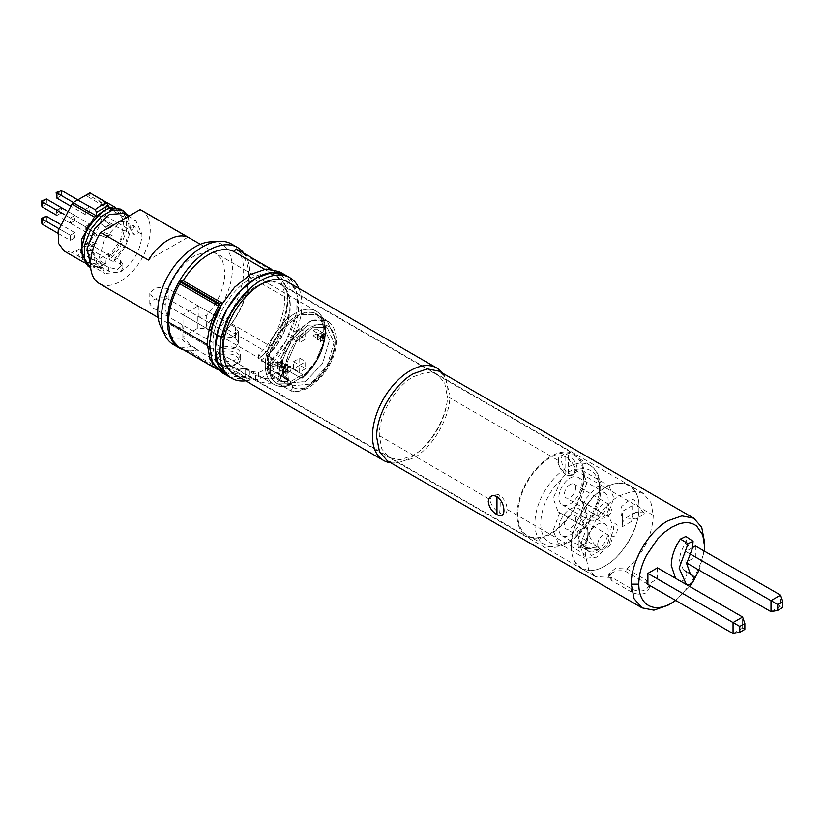 <?xml version="1.0" encoding="UTF-8"?>
<svg xmlns="http://www.w3.org/2000/svg" width="824" height="824" viewBox="0 0 824 824"><rect width="100%" height="100%" fill="white"/><g stroke="black" fill="none" stroke-linecap="round" stroke-linejoin="round"><path stroke-width="0.62" stroke-dasharray="4.12 3.09" d="M581.188 568.333A47.957 27.686 -60 0 1 573.834 529.904A47.957 27.686 -60 0 1 605.166 487.643A47.957 27.686 -60 0 1 629.145 485.264A47.957 27.686 -60 0 1 636.499 523.703A47.957 27.686 -60 0 1 605.166 565.964A47.957 27.686 -60 0 1 581.188 568.333L595.361 576.512L588.573 569.23L585.39 554.583C584.628 538.824 597.091 508.82 619.339 495.78L632.781 491.259L643.297 493.442L650.939 502.547L653.278 515.381C652.237 535.93 643.42 553.779 626.837 568.921L615.332 568.467L608.802 573.761L611.892 577.552L595.361 576.522M626.837 568.879L646.253 580.096L649.343 584.896L646.253 589.685C641.278 591.725 636.303 591.405 631.318 588.717L611.892 577.511M277.997 377.155L282.632 369.605L277.997 362.024L267.532 355.989A48.07 27.748 -60 0 0 280.366 283.775A48.07 27.748 -60 0 0 256.326 286.155A48.07 27.748 -60 0 0 224.931 328.508A48.07 27.748 -60 0 0 232.296 367.03A48.07 27.748 -60 0 0 245.13 368.925L255.584 374.961C263.062 379.267 270.529 379.998 277.997 377.155M442.539 373.138A53.344 30.797 -60 0 1 442.849 373.56A53.344 30.797 -60 0 1 442.89 417.119A53.344 30.797 -60 0 1 410.208 457.804A53.344 30.797 -60 0 1 391.297 462.851A53.344 30.797 -60 0 1 390.782 462.8M387.404 460.853L394.943 463.181L413.288 458.288C432.847 447.576 450.388 417.181 449.883 394.892L444.95 376.547L439.171 371.191M287.483 281.787A53.344 30.797 -60 0 1 272.013 363.116L277.997 366.567L282.632 374.024L277.997 381.471C270.519 384.375 263.052 383.716 255.584 379.503L249.61 376.053A53.344 30.797 -60 0 1 234.14 374.189M611.892 572.948L608.802 576.821L611.892 580.683L631.318 591.9C636.303 594.557 641.278 594.856 646.253 592.786L649.343 588.037L646.253 583.268L626.827 572.062C621.842 570.002 616.867 570.29 611.892 572.948M667.914 605.29C687.474 594.557 704.994 564.275 704.52 541.893M699.113 570.177L704.263 551.071M675.731 600.49L689.74 586.492M692.521 582.496L692.933 581.847M657.459 567.86L657.459 578.901L647.891 584.422M695.404 545.952L695.404 556.993L685.846 562.514L685.846 551.472L692.912 547.383M675.546 578.304L680.377 581.208C683.91 580.992 686.114 578.448 686.979 573.586L685.331 570.723L683.395 569.827L679.512 560.65C679.625 555.046 681.561 549.443 685.331 543.85L686.979 539.081L685.877 536.476M688.782 572.917L685.331 570.723L688.957 573.133M770.996 611.676L780.555 606.155L782.8 607.453M695.404 556.993L780.555 606.155L780.555 595.113M689.389 553.522L685.846 551.472M685.846 562.514L686.701 563.008M744.855 629.361L742.609 628.063L742.609 617.021M733.051 633.584L742.609 628.063L657.459 578.901M577.161 468.362C576.419 462.769 573.525 458.401 568.467 455.27C563.976 452.891 561.649 454.24 561.474 459.308C561.649 465.23 563.987 469.917 568.467 473.388C573.525 475.427 576.429 473.759 577.161 468.362M612.623 536.743C609.945 535.085 609.729 524.054 615.446 523.837C619.082 524.455 617.464 536.846 612.623 536.743M565.8 474.82C561.175 471.4 558.703 466.642 558.373 460.544C558.693 455.528 561.175 454.323 565.8 456.908C571.001 459.998 574.081 464.406 575.028 470.154C574.081 475.52 571.001 477.075 565.8 474.82C575.842 477.58 574.575 471.338 575.028 470.154C576.769 468.588 573.689 464.169 565.8 456.887L565.8 474.82C559.166 466.837 556.694 462.068 558.373 460.544L447.278 396.396L444.682 382.872L437.317 374.395L426.286 372.252L413.288 376.774C395.129 386.724 378.834 414.946 379.298 435.639L381.883 449.162L389.258 457.65L400.279 459.792L413.288 455.27C431.446 445.321 447.741 417.099 447.278 396.396M249.61 376.053L249.61 380.101L245.13 377.516L245.13 368.925M221.306 372.273L239.145 374.065L245.13 377.516A58.102 33.547 -60 0 1 227.28 375.723M264.586 269.232L272.672 273.898A52.818 30.498 -60 0 1 273.774 274.485A52.818 30.498 -60 0 1 258.571 354.897L261.558 356.627L261.558 360.418L272.013 366.453L273.877 369.039L272.013 371.634L258.571 379.39L249.61 379.39L245.13 376.805L245.13 368.462L249.61 371.058L258.571 372.489A47.535 27.45 120 0 0 272.013 364.723L273.877 361.2L272.013 358.11L267.532 355.525L267.532 364.579L285.691 341.63L296.094 314.397L295.971 290.069L285.382 275.082A58.102 33.547 -60 0 1 267.532 364.579L267.532 355.989M249.61 380.101A58.102 33.547 -60 0 1 245.645 380.832M298.999 288.431A58.102 33.547 -60 0 1 272.013 367.164L272.013 363.116M258.571 354.897L258.571 358.697L272.013 367.164M507.048 509.397C506.853 514.341 504.381 515.546 499.622 513.033C495.502 510.736 489.981 504.267 490.393 499.787C491.186 494.503 494.276 492.958 499.653 495.121C504.401 498.85 506.873 503.608 507.048 509.397L585.349 554.604M611.892 577.552L611.892 580.683M626.827 572.062L626.837 568.921M578.273 547.847L586.091 548.279L597.266 547.146C592.652 542.8 589.51 537.536 587.842 531.326L587.842 542.326L578.273 547.847L578.273 544.654L591.745 549.052L601.139 549.999L597.266 547.146M578.273 544.654L578.273 536.846L579.612 540.894L591.57 555.52L601.139 549.999M632.059 505.761L632.059 516.751L635.428 512.446L644.049 512.744L645.357 513.434L635.798 518.955L625.869 517.966L622.501 522.272L622.501 511.282L632.059 505.761M571.465 546.261C570.177 566.603 588.202 577.006 605.166 565.717C622.141 557.415 640.155 526.186 638.878 507.347C640.166 487.005 622.141 476.602 605.166 487.88C588.192 496.192 570.177 527.422 571.465 546.261M268.284 364.723C268.058 347.337 281.818 323.842 296.98 315.736C314.202 307.949 323.554 313.594 325.047 332.659C323.956 349.87 316.488 364.744 302.645 377.279L302.284 378.216C316.735 365.248 324.532 349.778 325.665 331.815C325.562 321.782 322.442 314.912 316.303 311.235L316.303 311.235A42.251 24.401 120 0 0 295.177 313.326A42.251 24.401 120 0 0 265.297 364.702A42.251 24.401 120 0 0 274.042 384.427L274.042 384.427A42.251 24.401 120 0 0 289.193 385.086L290.11 385.241L289.193 385.086L290.687 383.737L278.739 383.891L289.409 389.876L278.739 383.891L278.739 374.57L278.739 383.891L290.687 383.737L302.645 376.846L315.736 361.376L323.523 342.382L323.842 325.14L316.591 314.459L299.606 314.83L281.293 330.527L269.932 354.454L270.684 375.765L275.752 372.839L277.822 372.613L278.739 374.57L287.854 379.473L286.948 377.516L284.064 378.216L288.503 380.729L287.37 381.388L285.217 369.142C287.586 350.427 296.362 336.336 311.565 326.871C326.592 320.927 334.41 326.551 334.997 343.762C334.884 367.782 306.229 396.838 292.417 386.95C292.458 389.494 291.449 390.473 289.409 389.876C305.653 397.57 334.832 366.011 335.018 340.528L335.069 338.623L327.015 320.618L313.12 319.805L297.299 330.259L284.661 348.624L279.233 370.862L281.19 381.594L287.37 381.388L285.217 369.142C284.651 361.005 293.128 336.666 311.565 326.871C329.971 317.879 336.429 334.606 334.997 343.762C334.874 354.31 329.518 365.815 318.94 378.288C307.352 388.289 298.515 391.173 292.417 386.95L292.417 385.23L287.864 382.583L288.73 383.139L305.632 381.471L322.534 363.621L329.538 340.065L322.534 324.594L307.661 325.192L291.83 339.292L282.498 360.263L284.064 378.216L288.503 380.729L287.37 381.388L281.19 381.594L270.684 375.765L275.752 372.839L277.822 372.613L278.739 374.57L287.854 379.473L286.948 377.516L284.064 378.216L282.498 360.263L291.83 339.292L307.661 325.192L322.534 324.594L327.015 327.179L312.162 327.767L296.352 341.836L286.999 362.766L288.503 380.729L286.999 362.766L296.352 341.836L312.162 327.767L327.015 327.179L334.019 342.65L327.015 366.206L310.112 384.056L293.21 385.725L310.112 384.056L327.015 366.206L334.019 342.65L327.015 327.179L322.534 324.594L329.538 340.065L322.534 363.621L305.632 381.471L288.73 383.139L293.21 385.725L287.864 382.583L287.864 379.473L287.864 382.583L292.417 385.23L292.417 386.95C292.458 389.494 291.449 390.473 289.409 389.876C302.151 400.505 337.788 361.963 335.018 340.528L335.069 338.623L327.015 320.618L311.173 320.515L293.117 334.966L282.364 354.217L279.274 368.956L281.19 381.594L270.684 375.765L269.932 354.454L281.293 330.527L299.606 314.83L316.591 314.459L323.842 325.14L323.523 342.382L315.736 361.376L302.645 377.279L301.151 378.185L281.726 366.968C277.739 365.31 273.753 365.547 269.778 367.669L267.295 370.769L269.778 373.869L289.193 385.086L290.687 384.18C276.596 387.63 269.129 381.141 268.284 364.723C267.233 355.721 275.968 328.055 296.98 315.736C317.982 304.324 326.283 322.38 325.047 332.659C323.883 349.839 316.416 364.713 302.645 377.279L302.284 378.216C316.735 365.248 324.532 349.778 325.665 331.815C325.562 321.782 322.442 314.912 316.303 311.235L316.303 311.235A42.251 24.401 120 0 0 295.177 313.326A42.251 24.401 120 0 0 265.297 364.702A42.251 24.401 120 0 0 274.042 384.427L274.042 384.427A42.251 24.401 120 0 0 289.193 385.086L269.778 373.869L269.778 369.451L267.295 366.402L272.517 362.179L281.726 362.55L302.645 374.632L302.645 377.279L301.151 378.185L281.726 366.968C277.739 365.31 273.753 365.547 269.778 367.669L267.295 370.769L269.778 373.869L269.778 369.451L267.295 366.402L272.517 362.179L281.726 362.55L302.645 374.632L302.645 376.846L290.687 383.737L290.687 381.533L302.645 374.632L290.687 381.533L269.778 369.451L290.687 381.533L290.687 384.18C276.668 387.517 269.201 381.028 268.284 364.723M289.791 390.061L289.791 390.061C306.981 398.394 336.048 367.597 336.233 342.248C336.583 331.948 333.504 324.738 327.015 320.618C333.504 324.738 336.583 331.948 336.233 342.248C336.048 367.597 306.981 398.394 289.791 390.061M182.98 314.706L220.173 336.182L231.915 337.531L238.569 331.784L231.915 337.531L220.173 336.182L220.173 346.688C225.261 349.479 230.339 349.86 235.417 347.831L238.569 342.866L235.417 337.892L235.417 327.386L238.569 331.784L235.417 327.386L198.213 305.91L182.98 314.706L182.98 325.212A42.251 24.401 120 0 0 183.876 324.944L183.876 336.264L197.317 328.508L206.278 328.508L212.571 332.134L206.278 324.707L206.278 328.508M198.213 305.91L198.213 316.416A42.251 24.401 120 0 1 197.317 317.188L198.306 316.468L235.417 337.892L235.417 327.386L168.189 288.575L156.447 287.226L149.793 292.973L152.945 297.371L220.173 336.182L220.173 346.688L183.062 325.264L183.876 324.944M198.213 316.416L206.278 315.551L206.278 324.707A52.818 30.498 -60 0 0 232.358 271.086A52.818 30.498 -60 0 0 210.439 241.854M197.317 349.201L197.317 349.912A58.102 33.547 -60 0 1 195.072 350.396L197.317 349.201L190.169 345.081L183.876 337.644L183.876 328.488L173.946 326.634L167.478 319.176L165.202 307.29C164.79 289.09 179.107 264.277 195.082 255.533L206.515 251.557L216.207 253.442L222.686 260.899L224.952 272.785C224.355 288.173 218.123 302.429 206.278 315.551M267.532 355.525A47.535 27.45 120 0 0 289.945 305.992A47.535 27.45 120 0 0 280.098 284.239A47.535 27.45 120 0 0 243.461 296.97A47.535 27.45 120 0 0 222.717 344.813A47.535 27.45 120 0 0 232.564 366.567A47.535 27.45 120 0 0 245.13 368.462M584.257 475.912A47.535 27.45 120 0 0 574.41 454.148A47.535 27.45 120 0 0 537.773 466.889A47.535 27.45 120 0 0 517.029 514.722A47.535 27.45 120 0 0 526.866 536.486A47.535 27.45 120 0 0 563.503 523.755A47.535 27.45 120 0 0 584.257 475.912M583.505 476.344A46.484 26.832 120 0 0 574.441 455.414A46.484 26.832 120 0 0 538.433 467.126A46.484 26.832 120 0 0 517.771 514.3A46.484 26.832 120 0 0 527.978 535.888A46.484 26.832 120 0 0 563.595 522.725A46.484 26.832 120 0 0 583.505 476.344M559.743 512.487L553.151 530.543L558.075 542.81L561.34 543.871C566.912 544.097 572.721 540.74 578.778 533.808L586.884 514.743L582.043 501.301L580.374 500.58L586.966 482.524L582.043 470.257L578.778 469.196C572.752 468.702 566.933 472.059 561.34 479.259L553.244 498.324L558.075 511.766L586.636 528.009L580.044 546.065L584.968 558.342L596.957 557.148L608.936 544.499L613.901 527.803L608.936 516.833L607.267 516.102L613.859 498.046L608.936 485.779L596.947 486.963L584.968 499.612L580.003 516.318L584.968 527.288L586.636 528.009M596.947 519.47A15.841 9.146 120 0 0 607.309 505.503A15.841 9.146 120 0 0 604.878 492.803A15.841 9.146 120 0 0 596.947 493.597A15.841 9.146 120 0 0 586.595 507.553A15.841 9.146 120 0 0 589.026 520.253A15.841 9.146 120 0 0 596.947 519.47M570.064 478.064A15.841 9.146 -60 0 1 577.985 477.281A15.841 9.146 -60 0 1 580.415 489.981A15.841 9.146 -60 0 1 570.064 503.938A15.841 9.146 -60 0 1 562.133 504.731A15.841 9.146 -60 0 1 559.712 492.031A15.841 9.146 -60 0 1 570.064 478.064M596.947 550.525A15.841 9.146 120 0 0 607.309 536.558A15.841 9.146 120 0 0 604.878 523.858A15.841 9.146 120 0 0 596.947 524.641A15.841 9.146 120 0 0 586.595 538.608A15.841 9.146 120 0 0 589.026 551.308A15.841 9.146 120 0 0 596.947 550.525M570.064 509.119A15.841 9.146 -60 0 1 577.985 508.336A15.841 9.146 -60 0 1 580.415 521.036A15.841 9.146 -60 0 1 570.064 534.992A15.841 9.146 -60 0 1 562.133 535.775A15.841 9.146 -60 0 1 559.712 523.086A15.841 9.146 -60 0 1 570.064 509.119M570.064 484.543A7.921 4.573 120 0 0 564.883 491.516A7.921 4.573 120 0 0 566.098 497.871A7.921 4.573 120 0 0 570.064 497.48A7.921 4.573 120 0 0 575.234 490.496A7.921 4.573 120 0 0 574.019 484.141A7.921 4.573 120 0 0 570.064 484.543M570.064 515.587A7.921 4.573 120 0 0 564.883 522.571A7.921 4.573 120 0 0 566.098 528.915A7.921 4.573 120 0 0 570.064 528.524A7.921 4.573 120 0 0 575.234 521.551A7.921 4.573 120 0 0 574.019 515.196A7.921 4.573 120 0 0 570.064 515.587M236.91 348.779A12.679 7.323 180 0 1 240.618 353.949A12.679 7.323 180 0 1 232.801 360.706A12.679 7.323 180 0 1 218.978 359.12A12.679 7.323 180 0 1 215.27 353.949A12.679 7.323 180 0 1 223.098 347.192A12.679 7.323 180 0 1 236.91 348.779M231.595 244.038A58.102 33.547 -60 0 1 213.756 333.524L212.571 332.134L219.73 336.264L221.975 334.863A58.102 33.547 -60 0 1 219.73 336.975L213.756 333.524M183.876 328.488L182.022 326.469L182.98 325.212M227.321 375.744L245.13 377.516L245.13 376.805L239.145 373.354L239.145 369.564L236.158 367.834L236.158 371.634L235.417 372.067L196.576 349.633M239.145 374.065L239.145 373.354L236.158 371.634M271.209 269.036L275.257 271.374L272.672 273.898M197.317 349.912L183.876 341.445L182.011 338.839L183.876 336.264M220.472 335.832L259.313 358.265L258.571 358.697M259.313 358.265L266.173 351.807L270.293 346.101C281.293 330.352 286.979 314.469 287.329 298.463C287.185 286.227 283.466 277.719 276.174 272.919L275.257 271.374M236.158 367.834A52.818 30.498 -60 0 1 220.956 365.969A52.818 30.498 -60 0 1 211.397 329.373M217.67 369.564L228.557 373.519L235.417 372.067M261.558 361.128L279.717 338.18L290.11 310.947L289.997 286.618L279.398 271.632M261.558 356.627A52.818 30.498 120 0 0 276.761 276.205A52.818 30.498 120 0 0 223.943 306.703A52.818 30.498 120 0 0 223.943 367.7A52.818 30.498 120 0 0 239.145 369.564M219.73 336.264L219.73 336.975M189.716 351.096L195.072 350.396A58.102 33.547 -60 0 1 188.305 350.767L228.557 373.519M180.271 348.068L188.305 350.767A58.102 33.547 -60 0 1 183.299 349.809M243.914 253.277A58.102 33.547 -60 0 1 228.742 327.416L231.441 323.678C242.452 307.929 248.127 292.046 248.488 276.04C248.343 263.804 244.625 255.286 237.333 250.496L236.416 248.951M191.343 346.461A58.102 33.547 -60 0 1 173.493 344.669M228.742 327.416A58.102 33.547 -60 0 1 221.975 334.863L228.742 327.416M183.876 341.445L183.876 337.644A52.818 30.498 -60 0 1 161.041 327.437M580.374 500.58L607.267 516.102M283.477 371.83L283.477 366.659L287.7 364.218L287.7 369.389L283.477 371.83L283.477 366.659L287.7 364.218L284.713 364.218L280.232 361.633L280.232 366.804L284.713 369.389L287.7 369.389L283.477 371.83L290.687 371.119L283.477 371.83M277.245 363.353L277.245 368.524L280.232 366.804L284.713 369.389L287.7 369.389L287.7 364.218L284.713 364.218L280.232 361.633L277.245 363.353L277.245 368.524L286.206 373.705L290.687 371.119L290.687 365.938L283.477 366.659L290.687 365.938L286.206 368.524L286.206 373.705L290.687 371.119L290.687 365.938L286.206 368.524L277.245 363.353L280.232 361.633L280.232 366.804L277.245 368.524L286.206 373.705L286.206 368.524L277.245 363.353M321.803 332.453L321.803 337.624L317.58 340.065L317.58 334.894L321.803 332.453L321.803 337.624L317.58 340.065L318.198 339.2L317.58 338.345L313.099 335.749L313.099 330.579L317.58 333.164L318.198 334.029L317.58 334.894L321.803 332.453L322.431 334.029L321.803 332.453M316.086 334.029L316.086 328.848L313.099 330.579L318.198 334.029L317.58 334.894L317.58 340.065L318.198 339.2L313.099 335.749L316.086 334.029L316.086 328.848L325.047 334.029L320.567 336.614L322.431 334.029L322.431 339.2L321.803 337.624L322.431 339.2L322.431 334.029L320.567 336.614L320.567 341.795L322.431 339.2L320.567 341.795L325.047 339.2L325.047 334.029L320.567 336.614L320.567 341.795L325.047 339.2L316.086 334.029L313.099 335.749L313.099 330.579L316.086 328.848L325.047 334.029L325.047 339.2L316.086 334.029M141.512 210.316A42.251 24.401 -60 0 1 147.98 244.182A42.251 24.401 -60 0 1 120.376 281.417A42.251 24.401 -60 0 1 99.251 283.507M152.945 307.877L220.173 346.688C225.261 349.479 230.339 349.86 235.417 347.831L238.569 342.866L235.417 337.892L168.189 299.081C163.101 297.052 158.023 297.433 152.945 300.214L149.793 304.056L152.945 307.877L152.945 297.371M187.954 237.23L148.423 260.044M123.744 213.478L130.089 227.506C129.461 239.928 124.239 250.96 114.402 260.6L120.376 264.051L122.858 267.996L120.376 271.93L105.06 273.444L98.715 259.416L105.06 238.064L120.376 221.903L135.703 220.379L142.037 234.407C140.76 250.342 133.54 262.846 120.376 271.93C116.4 273.496 112.414 273.177 108.428 270.952L102.454 267.501L100.961 268.428L90.558 267.501M56.135 196.019L59.132 194.299L61.367 195.587L56.887 198.182M56.135 213.272L59.132 211.552L61.367 212.839L56.887 215.435L56.135 209.821L59.132 208.101L59.132 211.552M59.132 190.849L59.132 194.299M61.367 190.416L61.367 195.587L89.754 211.984L89.754 206.803L77.806 199.902M73.686 202.704L85.274 209.389L85.274 214.57L89.754 211.984M85.274 214.57L70.318 205.928M56.887 215.435L56.887 210.254L56.135 209.821M59.132 208.101L61.367 207.669L61.367 212.839L89.754 229.227L89.754 224.056L61.367 207.669L56.887 210.254L85.274 226.641L85.274 231.822L89.754 229.227L85.274 231.822L62.119 218.453L70.328 223.191L70.328 218.02L64.2 214.477M46.432 199.037L46.432 204.218L44.187 202.92L44.187 199.47M44.187 202.92L41.2 204.651M41.952 206.803L46.432 204.218L74.809 220.605L74.809 215.435L70.328 218.02M74.809 215.435L66.6 210.687M46.432 216.29L46.432 221.471L44.187 220.173L44.187 216.722M44.187 220.173L41.2 221.903M58.597 228.495L70.328 235.273L70.328 240.443L57.814 233.213M41.952 224.056L46.432 221.471L74.809 237.858L74.809 232.677L70.328 235.273M74.809 232.677L59.853 224.046M80.35 258.139L75.921 250.156L98.715 262.866L98.839 266.801L97.376 267.676A36.977 21.352 120 0 0 104.545 263.536L88.117 253.658L80.35 258.139L98.149 267.862L105.802 263.453L106.183 258.561L110.498 256.068L88.086 243.132C94.966 235.88 99.488 227.527 101.64 218.051L105.493 215.826L105.493 202.024L101.64 204.259L95.893 196.184M75.942 251.001L84.141 246.273L88.117 253.658M85.274 209.389L89.754 206.803M85.274 226.641L89.754 224.056M74.809 220.605L70.328 223.191M74.809 237.858L70.328 240.443M89.94 192.898L73.707 202.271M109.777 208.184L108.428 208.956L86.407 195.793L86.386 194.948M84.141 246.273L84.172 245.398L106.183 258.561M104.545 263.536L105.657 263.587M98.715 262.866L94.41 265.359L71.997 252.422L75.921 250.156M71.997 252.422L64.2 251.073M86.407 195.793L88.086 194.825L94.06 195.34M88.086 243.132L84.172 245.398M108.356 206.525L88.086 194.825M127.246 214.59L105.493 202.024M101.64 204.259L124.053 217.196L127.596 215.146M105.493 215.826L127.905 228.763L124.053 230.988L101.64 218.051M94.41 265.359L86.613 264.01L82.451 259.776M112.589 207.627L118.296 209.121L124.053 217.196M128.122 216.012L127.905 228.763M124.053 230.988C121.89 240.464 117.379 248.817 110.498 256.068M87.571 265.781L97.974 266.708L96.48 264.051L96.48 260.446L108.428 253.545L108.428 257.15L109.922 259.807L112.909 261.527L125.289 244.852L130.089 225.786L128.039 215.96M96.48 264.051L85.15 261.599L80.793 249.075M102.454 211.552L116.658 209.481L123.899 220.688L120.623 239.691L108.428 257.15M120.314 209.069L126.309 217.577L126.299 231.462L120.304 246.901L109.922 259.807M97.974 266.708L100.961 268.428M108.428 253.545L120.376 260.446L122.858 264.463L117.636 269.355L108.428 267.347L96.48 260.446M87.509 252.947L91.567 259.23C93.73 260.343 94.863 259.684 94.987 257.263L91.567 250.609M92.216 251.062C96.841 256.625 94.441 256.326 94.935 257.994L94.987 257.263M134.25 225.972C132.201 230.03 132.201 232.914 134.25 234.593L133.591 234.129C128.987 228.598 131.376 228.845 130.892 227.208L130.841 227.939C130.954 225.508 132.087 224.849 134.25 225.972L138.308 232.244C137.979 234.799 136.619 235.582 134.25 234.593L130.089 227.506L130.089 225.786M102.454 267.501L93.112 266.543L105.06 273.444M114.402 260.6L112.909 261.527M299.761 335.708L293.571 339.272L293.571 332.154L299.761 328.58L299.761 335.708L305.632 339.097L299.658 342.547L299.658 335.646L293.571 332.154M293.571 339.272L299.658 342.547M299.761 328.58L305.632 332.196L305.632 339.097M299.658 335.646L305.632 332.196M293.571 361.674L299.761 358.11L299.761 365.228L293.571 368.792L293.571 361.674L299.658 365.187L305.632 361.736L305.632 368.637L299.761 365.228M299.761 358.11L305.632 361.736M293.571 368.792L299.658 372.088L299.658 365.187M305.632 368.637L299.658 372.088M110.159 224.746L104.689 220.605L100.209 223.191L107.686 229.124L112.167 226.538L110.159 224.746L105.678 227.342M100.209 223.191L107.686 229.124M104.689 220.605L109.808 224.478L105.328 227.074M112.167 226.538L109.808 224.478M90.383 235.695L85.274 231.822L90.743 235.963L95.224 233.377L89.754 229.227L94.873 233.11L90.383 235.695L92.741 237.755L97.222 235.159L94.873 233.11M95.224 233.377L97.222 235.159M90.743 235.963L92.741 237.755M90.743 246.067L85.274 243.894L89.754 241.308L97.222 243.997L92.741 246.582L90.743 246.067L95.224 243.471M89.754 241.308L97.222 243.997M85.274 243.894L90.383 245.923L94.873 243.338M92.741 246.582L90.383 245.923M110.159 234.85L105.678 237.436L100.209 235.273L104.689 232.677L112.167 235.376L107.676 237.961L100.209 235.273M105.678 237.436L107.676 237.961M104.689 232.677L112.167 235.376M200.356 244.295L316.303 311.235A42.251 24.401 120 0 1 325.047 330.96A42.251 24.401 120 0 1 301.151 378.185L301.151 378.185A42.251 24.401 120 0 0 325.047 330.96A42.251 24.401 120 0 0 316.303 311.235L216.207 253.442M138.308 232.244L142.037 234.407M688.081 585.019L684.641 583.32M681.788 581.909L680.377 581.208M685.331 543.85L692.562 547.929M568.467 473.388L568.467 455.27M565.8 456.887C556.818 453.53 559.063 459.215 558.373 460.544M499.653 495.121C500.415 500.034 500.405 506.008 499.622 513.033M277.997 366.567L277.997 362.024M255.584 379.503L255.584 374.961M653.319 515.361L575.028 470.154M379.298 435.639L490.393 499.787M631.318 591.9L631.318 588.717M646.253 583.268L646.253 580.096M577.83 531.377L578.273 536.846M577.531 531.202L587.09 525.681M587.842 531.326L587.388 525.3M631.318 521.541L621.749 527.061M632.059 516.751L631.617 521.716M622.501 522.272L622.048 527.782M599.47 486.222A45.66 26.368 120 0 0 590.561 465.663L590.561 465.663A45.66 26.368 120 0 0 555.191 477.168A45.66 26.368 120 0 0 534.889 523.508A45.66 26.368 120 0 0 544.911 544.726L544.911 544.726A45.66 26.368 120 0 0 579.9 531.789A45.66 26.368 120 0 0 599.47 486.222M561.34 479.259A41.437 23.927 120 0 0 540.76 523.456A41.437 23.927 120 0 0 561.34 543.871M578.778 533.808A41.437 23.927 120 0 0 599.367 489.611A41.437 23.927 120 0 0 578.778 469.196M597.699 513.434A7.921 4.573 -60 0 1 603.302 503.732A7.921 4.573 -60 0 1 607.267 503.34A7.921 4.573 -60 0 1 608.905 506.966A7.921 4.573 -60 0 1 603.302 516.669A7.921 4.573 -60 0 1 599.336 517.06A7.921 4.573 -60 0 1 597.699 513.434M597.699 544.489A7.921 4.573 -60 0 1 603.302 534.776A7.921 4.573 -60 0 1 607.267 534.385A7.921 4.573 -60 0 1 608.905 538.021A7.921 4.573 -60 0 1 603.302 547.723A7.921 4.573 -60 0 1 599.336 548.115A7.921 4.573 -60 0 1 597.699 544.489M220.472 364.301A10.568 6.098 0 0 0 235.417 364.301A10.568 6.098 0 0 0 235.417 355.669A10.568 6.098 0 0 0 220.472 355.669A10.568 6.098 0 0 0 220.472 364.301M218.978 363.436A12.679 7.323 0 0 0 232.801 365.022A12.679 7.323 0 0 0 240.618 358.265A12.679 7.323 0 0 0 236.91 353.084A12.679 7.323 0 0 0 223.098 351.498A12.679 7.323 0 0 0 215.27 358.265A12.679 7.323 0 0 0 218.978 363.436M197.317 317.188L197.317 328.508M249.61 371.058L249.61 379.39M258.571 372.489L258.571 379.39M272.013 364.723L272.013 371.634M272.013 358.11L272.013 366.453M185.606 350.149L224.447 372.572M227.331 329.384L266.173 351.807M236.663 249.62L275.504 272.044M237.333 250.496L276.174 272.919M248.488 276.04L287.329 298.463M231.441 323.678L270.293 346.101M284.713 364.218L284.713 369.389L284.713 364.218M317.58 338.345L317.58 333.164L317.58 338.345M275.752 372.839L284.867 377.742L275.752 372.839M281.726 366.968L281.726 362.55L281.726 366.968M106.069 262.629L98.839 266.801M108.428 267.347L108.428 270.952M92.298 251.351L91.567 259.23M120.376 264.051L120.376 260.446M168.189 299.081L168.189 288.575M105.328 237.302L109.808 234.706M643.348 493.349L280.366 283.775M394.933 463.181L391.297 462.851M678.543 580.498L684.167 583.279M683.395 569.827L690.584 574.616M282.632 374.024L282.632 369.605M444.96 376.547L442.849 373.56M595.309 576.604L232.296 367.03M643.297 493.442L629.145 485.264M608.802 576.821L608.802 573.761M649.343 588.037L649.343 584.896M587.842 534.354C587.625 539.967 585.957 543.582 582.836 545.22M591.745 549.052L586.091 548.279M579.612 540.894C581.126 544.551 583.722 546.909 587.378 547.981L587.378 547.981M625.869 517.966L635.428 512.446M644.049 512.744C639.754 508.604 636.571 504.432 634.501 500.219C632.142 498.582 628.238 500.384 622.789 505.617C619.988 506.75 620.678 513.568 622.501 519.511M280.098 284.239L574.41 454.148M527.978 535.888L544.911 544.726C563.688 557.858 602.014 519.501 600.603 487.89C600.377 477.251 597.029 469.834 590.561 465.663L574.441 455.414M577.985 477.281L604.878 492.803M577.985 508.336L604.878 523.858M574.019 484.141L607.267 503.34C609.976 505.411 611.264 507.254 611.109 508.882C614.56 511.302 604.105 521.87 599.336 517.06L566.098 497.871M574.019 515.196L607.267 534.385C609.976 536.455 611.264 538.309 611.109 539.936C614.56 542.357 604.105 552.925 599.336 548.115L566.098 528.915M240.618 353.949L240.618 358.265C242.513 363.024 229.546 369.883 219.421 364.404C216.31 362.148 214.92 360.098 215.27 358.265L215.27 353.949M273.877 361.2L273.877 369.039M182.011 326.469L182.011 338.839M219.112 370.491L217.927 369.801M276.761 276.205L273.774 274.485M223.943 367.7L220.956 365.969M562.133 535.775L589.026 551.308M562.133 504.731L589.026 520.253M582.043 470.257L608.936 485.779M558.075 511.766L584.968 527.288M558.075 542.81L584.968 558.342M582.043 501.301L608.936 516.833M232.564 366.567L526.866 536.486M318.198 334.029L318.198 339.2L318.198 334.029M286.948 377.516L277.822 372.613L286.948 377.516M327.015 320.618L316.591 314.459L327.015 320.618M267.295 370.769L267.295 366.402L267.295 370.769M158.105 317.487L274.042 384.427C278.553 386.992 283.909 387.27 290.11 385.241C283.909 387.27 278.553 386.992 274.042 384.427L173.946 326.634M238.569 342.866L238.569 331.784L238.569 342.866M83.976 262.485L86.613 264.01M118.296 209.121L115.69 207.607M122.858 264.463L122.858 267.996M128.606 216.29L135.703 220.379M149.793 304.056L149.793 292.973"/><path stroke-width="1.24" d="M704.263 551.071L704.52 541.893L701.729 527.329L693.798 518.203L439.171 371.191L427.296 368.884L413.288 373.756C393.728 384.468 376.187 414.853 376.681 437.153L379.473 451.717L387.404 460.853L642.03 607.855L653.906 610.162L667.914 605.29L675.731 600.49M390.782 462.8A53.344 30.797 -60 0 1 383.531 460.441A53.344 30.797 -60 0 1 375.353 417.696A53.344 30.797 -60 0 1 410.208 370.687A53.344 30.797 -60 0 1 436.885 368.04A53.344 30.797 -60 0 1 442.539 373.138M383.531 460.441L234.14 374.189A53.344 30.797 -60 0 1 225.961 331.444A53.344 30.797 -60 0 1 260.817 284.434A53.344 30.797 -60 0 1 287.483 281.787L436.885 368.04M503.948 510.633C503.773 504.71 501.445 500.024 496.965 496.553C491.949 494.534 489.044 496.202 488.272 501.569C489.003 507.172 491.897 511.539 496.965 514.67C501.414 516.947 503.742 515.608 503.948 510.633M693.798 518.203L681.922 515.896L667.914 520.768C648.272 531.552 630.824 561.906 631.308 584.164L634.099 598.729L642.03 607.855M692.933 581.847L699.113 570.177M689.74 586.492L692.521 582.496M671.653 603.137C661.548 608.74 653.164 609.08 646.5 604.136C641.433 599.965 638.858 593.311 638.785 584.164C638.868 574.915 641.433 565.285 646.5 555.273L657.779 538.783L664.546 532.232L671.653 527.236L678.543 524.095C685.877 521.674 691.964 522.385 696.795 526.227L702.831 535.167L704.52 546.209M647.891 573.38L657.459 567.86L742.609 617.021L744.855 623.49L744.855 629.361L739.777 632.286L733.051 633.584L647.891 584.422L647.891 573.38L739.777 626.425L739.777 632.286M692.912 547.383L695.404 545.952L780.555 595.113L770.996 600.634L770.996 611.676L777.722 610.378L777.722 604.517L689.389 553.522M693.056 541.265L688.081 543.624L679.151 568.127L686.279 584.329L688.081 585.019C693.427 582.97 694.92 579.808 692.562 575.533L690.584 574.616L686.649 563.606L692.562 547.929L693.056 541.265L685.877 536.476L680.377 539.081C674.485 547.836 671.447 556.612 671.261 565.408L675.546 578.304M777.722 610.378L782.8 607.453L782.8 601.582L777.722 604.517M782.8 601.582L780.555 595.113M686.701 563.008L770.996 611.676M688.782 572.917L693.066 575.77L688.957 573.133M739.777 626.425L744.855 623.49M742.609 617.021L733.051 622.542L733.051 633.584M245.645 380.832A58.102 33.547 -60 0 1 231.76 378.309L227.28 375.723A58.102 33.547 -60 0 1 227.28 308.629A58.102 33.547 -60 0 1 285.382 275.082L272.054 272.497L256.326 277.966L240.608 290.656L227.28 308.629L218.37 329.167L215.249 349.118L218.37 365.475L227.321 375.744M231.76 378.309A58.102 33.547 -60 0 1 231.76 311.214A58.102 33.547 -60 0 1 289.863 277.678A58.102 33.547 -60 0 1 298.999 288.431M183.299 349.809A58.102 33.547 -60 0 1 179.477 348.119L173.493 344.669A58.102 33.547 -60 0 1 165.099 335.492L161.041 327.437A52.818 30.498 -60 0 1 195.082 246.912A52.818 30.498 -60 0 1 210.439 241.854L219.452 241.35A58.102 33.547 -60 0 1 231.595 244.038L237.57 247.488A58.102 33.547 -60 0 1 243.914 253.277M165.099 335.492A58.102 33.547 -60 0 1 202.55 246.912A58.102 33.547 -60 0 1 219.452 241.35M211.397 329.373A52.818 30.498 -60 0 1 222.058 303.129L219.472 303.582L218.556 306.188C211.263 319.403 207.545 332.206 207.401 344.607L210.058 359.614L217.67 369.564M222.058 303.129L183.216 280.696L180.631 281.159L219.472 303.582M271.209 269.036L236.416 248.951L233.831 251.475L264.586 269.232M289.863 277.678L279.398 271.632L266.07 269.046L250.352 274.516L234.634 287.205L221.306 305.179L212.396 325.717L209.265 345.678L212.396 362.024L221.306 372.273L227.28 375.723M180.631 281.159L179.714 283.755C172.422 296.959 168.704 309.773 168.56 322.184L169.703 332.494L173.071 340.889L178.478 346.883L217.927 369.801M233.831 251.475A52.818 30.498 120 0 0 183.216 280.696M179.477 348.119A58.102 33.547 -60 0 1 179.477 281.025A58.102 33.547 -60 0 1 237.57 247.488M100.621 232.45L140.142 209.626L187.954 237.23A42.251 24.401 120 0 0 168.189 240.011A42.251 24.401 120 0 0 148.423 260.044L100.621 232.45A42.251 24.401 -60 0 0 99.251 283.507L158.105 317.487M140.142 209.626A42.251 24.401 -60 0 1 141.512 210.316L200.356 244.295M70.318 205.928L56.887 198.182L56.135 192.569L61.367 190.416L77.806 199.902M56.887 215.435L41.952 206.803L41.952 201.633L46.432 199.037L41.2 201.2L64.2 214.477M46.432 216.29L41.2 218.453L41.952 218.875L46.432 216.29L59.853 224.046M56.887 198.182L56.887 193.001L56.135 192.569M41.952 206.803L41.2 201.2M66.6 210.687L46.432 199.037M58.597 228.495L41.952 218.875L41.952 224.056L41.2 218.453M73.686 202.704L56.887 193.001L61.367 190.416M41.952 224.056L57.814 233.213M73.676 203.147L96.48 215.857L94.41 217.052L71.997 204.115L73.676 203.147L73.707 202.271L89.94 192.898L106.801 202.9L100.961 205.506L95.12 209.646L77.652 199.995M95.12 209.646L96.583 212.304L96.48 215.857M108.418 208.668L108.325 205.526L106.801 202.9M83.976 262.485L64.2 251.073L58.556 243.379L58.123 230.905L71.997 204.115M115.69 207.607L94.06 195.34M108.356 206.525L110.498 207.761L109.777 208.184L120.314 209.069L123.312 210.79L128.039 215.96M127.596 215.146L127.246 214.59M82.451 259.776L81.545 239.331L94.41 217.052M110.498 207.761L112.589 207.627M127.905 214.971L128.122 216.012M80.793 250.795L85.634 231.637L98.108 214.92L101.105 216.64L90.65 229.536L84.594 245.016L84.563 258.952L90.558 267.501L87.571 265.781L80.793 250.795L87.138 227.723L103.196 211.119L109.777 208.184L112.764 209.904L123.312 210.79M98.108 214.92L103.196 211.119M101.105 216.64L112.764 209.904M92.226 251.062L91.567 250.609C89.198 249.62 87.838 250.403 87.509 252.947L87.509 252.947M90.506 264.401L86.994 248.848L94.626 228.701L109.448 214.436L123.744 213.478L128.606 216.29M631.308 584.164L638.785 584.164M684.641 583.32L681.788 581.909M680.377 539.081L688.081 543.624M496.965 514.67L496.965 496.553M168.56 322.184L207.401 344.607M179.714 283.755L218.556 306.188M180.384 282.117L219.225 304.54M96.583 212.304L108.325 205.526M91.567 250.609L92.298 251.351M684.167 583.279L686.279 584.329"/></g></svg>
